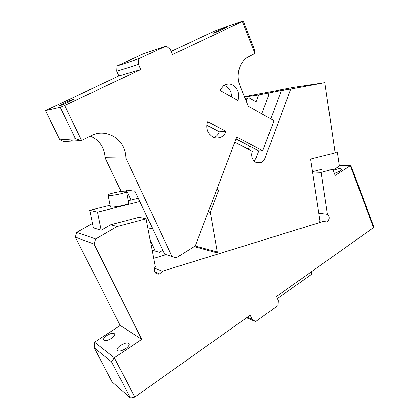 <?xml version="1.0" encoding="UTF-8"?>
<svg xmlns="http://www.w3.org/2000/svg" width="419" height="419" viewBox="0 0 419 419"><rect width="100%" height="100%" fill="white"/><g stroke="black" fill="none" stroke-linecap="round" stroke-linejoin="round"><path stroke-width="0.63" d="M373.465 225.935L373.502 227.674L350.357 165.662L351.468 166.961L373.465 225.935M134.777 397.102L130.424 398.05L111.548 361.807L114.366 357.742L134.777 397.102L250.227 315.161L252.065 319.294L255.616 321.567L277.965 305.524L278.263 300.585L276.509 296.511L373.502 227.674M339.27 165.395L350.357 165.662L335.142 175.425L332.791 169.26L321.164 172.35L327.459 214.282L328.873 216.036C329.591 218.833 328.826 220.829 326.59 222.023L323.751 221.326L162.446 271.219L159.608 273.895C157.439 274.497 155.795 273.817 154.679 271.847C153.925 270.077 154.108 268.343 155.234 266.652L146.116 218.838L117.147 226.532L95.6 238.977L94.003 244.088L141.758 339.364L114.366 357.742L94.521 342.218L120.232 325.495L75.305 237.065L76.792 232.351L92.437 223.51M153.653 258.355L166.123 254.647M333.294 170.575C338.013 168.37 340.836 167.961 341.757 169.344L340.029 171.151L334.362 173.372M255.616 321.567L246.545 317.78M252.065 319.294L247.236 317.288M130.424 398.05L112.083 381.866L94.181 347.801L94.521 342.218M141.758 339.364L120.232 325.495M120.787 345.261C125.705 342.491 128.502 342.218 129.172 344.444C128.952 345.754 127.748 347.168 125.569 348.687C120.604 351.483 117.791 351.766 117.137 349.535C117.372 348.199 118.587 346.775 120.787 345.261M107.023 335.394C111.632 332.817 114.246 332.508 114.858 334.462C114.644 335.677 113.465 337.012 111.318 338.473C106.667 341.076 104.043 341.396 103.441 339.437C103.671 338.201 104.865 336.855 107.023 335.394M94.003 244.088L75.305 237.065M95.6 238.977L76.792 232.351M101.136 230.277L97.491 212.161L89.76 210.312L93.322 227.857L101.136 230.277L110.747 224.762L139.16 217.288L146.116 218.838M117.147 226.532L110.747 224.762M162.446 271.219L154.464 268.181M323.751 221.326L319.906 220.771M327.459 214.282L318.775 213.171M321.164 172.35L312.516 172.005M333.089 170.035L339.364 166.044L337.3 151.924L335.053 152.49M332.791 169.26L322.981 168.946L312.474 171.706M311.286 271.831L311.259 274.513L277.415 298.611M111.548 361.807L94.181 347.801M152.333 228.046L148.096 229.209M139.826 201.529L97.491 212.161M138.28 198.255L128.24 200.753M110.108 205.258L89.76 210.312M337.3 151.924L334.975 151.929M128.623 202.728L128.712 203.194C127.858 204.723 113.591 207.693 110.799 206.918L110.317 206.321L108.139 195.317M125.936 191.221L126.491 191.75C125.606 193.122 111.292 196.05 108.521 195.416L108.055 194.898C109.071 193.51 122.956 190.666 125.936 191.221M60.153 107.337L64.641 105.488L81.616 140.533L75.467 138.809L60.153 107.337L45.498 110.632L118.938 75.939L116.781 71.199L138.516 64.379L140.81 69.523L118.938 75.939M64.641 105.488L140.81 69.523M63.877 103.194C70.235 100.298 73.383 99.078 73.335 99.533L68.454 102.095C62.017 105.033 58.843 106.264 58.932 105.787L63.877 103.194M71.282 140.805L71.12 141.14C70.806 140.721 71.555 140.679 73.367 141.009L81.616 140.533L91.473 135.578C103.022 129.502 118.106 135.285 123.39 147.258C124.967 150.657 125.784 154.239 125.847 158.005L172.062 256.564L176.336 257.805L195.28 245.927L236.777 137.055L262.739 150.777L273.979 120.693L248.278 106.269L240.129 86.246C235.813 76.106 238.919 63.012 246.854 57.696L254.941 53.428L242.344 21.573L172.56 54.528L170.392 49.473L166.196 46.011L142.785 54.082L117.069 65.956L116.781 71.199M171.214 51.396L214.795 30.943L243.172 20.95L254.438 49.479L254.941 53.428M90.279 136.18C95.862 138.427 100.005 142.287 102.702 147.76C104.184 150.898 104.954 154.202 105.017 157.68L121.164 191.478M45.498 110.632L59.917 139.862L63.604 141.575L71.12 141.14M75.467 138.809L59.917 139.862M166.196 46.011L138.836 58.697L138.516 64.379M226.056 131.388C225.092 133.818 223.584 135.646 221.52 136.877C215.79 139.407 211.255 137.621 207.908 131.514C206.583 128.251 206.52 124.977 207.724 121.704L226.056 131.388L219.326 131.796C218.378 134.18 216.89 135.976 214.853 137.186L214.088 137.579M237.934 100.466L219.928 90.363L223.72 85.471C229.628 82.527 234.315 84.319 237.783 90.844C239.034 94.081 239.087 97.287 237.934 100.466M117.069 65.956L138.836 58.697M242.344 21.573L243.172 20.95M216.471 31.42C220.928 29.309 227.58 26.69 226.48 27.492L223.516 29.047C218.99 31.195 212.313 33.813 213.46 32.996L216.471 31.42M152.081 250.117L159.414 252.353L162.813 250.263M155.308 251.159L150.248 240.511M131.021 200.062L126.266 190.053L134.955 191.211L164.657 254.176L172.062 256.564M125.847 158.005L105.017 157.68M236.049 138.972L258.528 150.809L262.739 150.777M206.902 125.271L219.326 131.796M223.73 85.466C226.983 86.345 229.366 88.514 230.885 91.971L231.864 97.056M218.702 190.126L210.27 212.281L217.257 251.96L217.424 252.505L219.582 253.542L318.587 222.924C319.535 222.473 319.964 221.641 319.875 220.415L310.547 159.042L335.111 152.867L324.84 82.711L290.755 89.1L265.07 158.042C264.289 160.058 263.043 161.509 261.32 162.389C257.481 163.829 254.511 162.509 252.406 158.419C251.494 156.093 251.458 153.742 252.301 151.364L234.813 142.214L216.88 189.262L218.702 190.126L216.628 189.922M265.07 158.042L256.135 157.947L254.113 161.037M256.135 157.947L258.811 150.803M270.768 118.886L281.411 90.483L258.722 94.898L244.492 96.967M248.367 149.305L249.583 146.095M261.755 113.832L268.93 94.809L268.118 93.138M290.755 89.1L281.411 90.483M246.084 100.879L246.807 98.984L245.393 99.183M210.27 212.281L208.233 211.946M324.84 82.711L293.729 87.398L244.345 96.611M258.722 94.898L256.088 101.833L249.284 97.962L247.608 97.983L246.807 98.984M217.257 251.96L195.17 246M217.78 253.055L194.18 246.618M159.608 273.895L154.747 271.989M326.59 222.023L324.165 221.672M117.137 349.535L117.781 350.782M103.441 339.437L103.991 340.5M126.491 191.75L128.712 203.194M221.52 136.877L214.853 137.186M261.32 162.389L255.742 162.273M247.608 97.983L245.052 98.345"/></g></svg>
